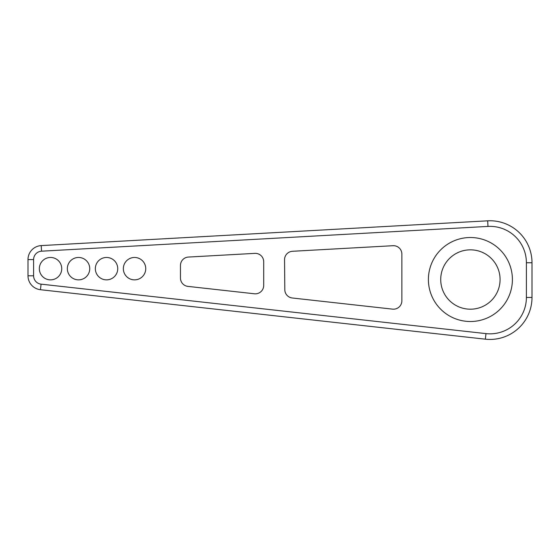 <?xml version="1.0" encoding="UTF-8"?>
<svg xmlns="http://www.w3.org/2000/svg" width="560" height="560" viewBox="0 0 560 560"><rect width="100%" height="100%" fill="white"/><g stroke="black" fill="none" stroke-linecap="round" stroke-linejoin="round"><path stroke-width="0.84" d="M401.87 254.093L401.87 300.79A8.4 8.4 0 0 1 392.539 309.134L292.278 297.99A8.4 8.4 0 0 1 284.809 289.716L284.55 259.742A8.4 8.4 0 0 1 292.488 251.286L393.001 245.707A8.4 8.4 0 0 1 401.87 254.093M263.704 261.758L263.704 285.425A8.4 8.4 0 0 1 254.373 293.776L187.936 286.391A8.4 8.4 0 0 1 180.46 278.04L180.46 265.447A8.4 8.4 0 0 1 188.398 257.061L254.835 253.372A8.4 8.4 0 0 1 263.704 261.758M41.069 284.151L485.975 333.613A36.4 36.4 0 0 0 526.4 297.437L526.4 262.759A36.4 36.4 0 0 0 487.984 226.415L41.538 251.188A8.4 8.4 0 0 0 33.6 259.574L33.6 275.8A8.4 8.4 0 0 0 41.069 284.151L40.453 289.716L485.359 339.178A42 42 0 0 0 532 297.437L532 262.759A42 42 0 0 0 487.676 220.822L41.223 245.595A14 14 0 0 0 28 259.574L28 275.8A14 14 0 0 0 40.453 289.716M89.74 268.667A11.2 11.2 0 0 0 72.94 258.965A11.2 11.2 0 0 0 72.94 278.362A11.2 11.2 0 0 0 89.74 268.667M61.74 268.667A11.2 11.2 0 0 0 44.94 258.965A11.2 11.2 0 0 0 44.94 278.362A11.2 11.2 0 0 0 61.74 268.667M117.74 268.667A11.2 11.2 0 0 0 100.94 258.965A11.2 11.2 0 0 0 100.94 278.362A11.2 11.2 0 0 0 117.74 268.667M145.74 268.667A11.2 11.2 0 0 0 128.94 258.965A11.2 11.2 0 0 0 128.94 278.362A11.2 11.2 0 0 0 145.74 268.667M512.4 279.517A42 42 0 0 0 449.4 243.145A42 42 0 0 0 449.4 315.889A42 42 0 0 0 512.4 279.517M500.08 279.517A29.68 29.68 0 0 0 455.56 253.813A29.68 29.68 0 0 0 455.56 305.221A29.68 29.68 0 0 0 500.08 279.517M485.359 339.178L485.975 333.613M28 275.8L33.6 275.8M532 297.437L526.4 297.437M28 259.574L33.6 259.574M532 262.759L526.4 262.759M41.223 245.595L41.538 251.188M487.676 220.822L487.984 226.415"/></g></svg>
